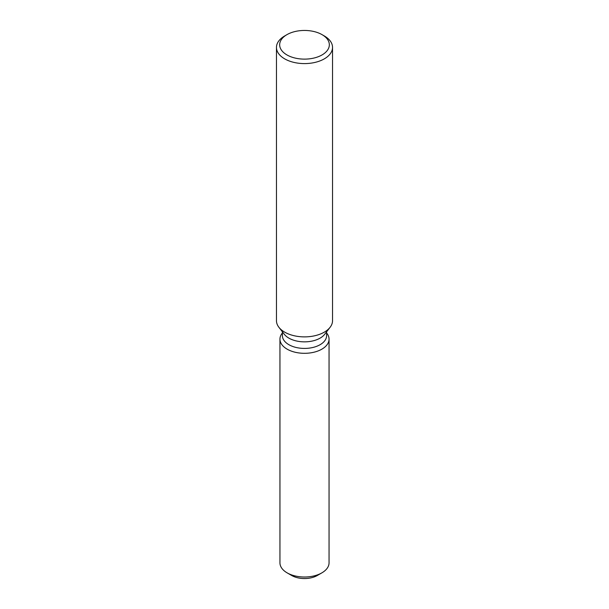 <?xml version="1.0" encoding="UTF-8"?>
<svg xmlns="http://www.w3.org/2000/svg" width="609" height="609" viewBox="0 0 609 609"><rect width="100%" height="100%" fill="white"/><g stroke="black" fill="none" stroke-linecap="round" stroke-linejoin="round"><path stroke-width="0.91" d="M329.05 339.137A24.55 14.174 180 0 1 321.864 349.163A24.55 14.174 180 0 0 326.911 333.351L326.599 332.94L326.911 333.351A24.55 14.174 180 0 1 329.05 339.137L329.05 562.838A24.55 14.174 180 0 1 321.864 572.863L317.327 575.482A18.148 10.475 180 0 1 289.747 574.173M326.599 331.814L326.599 335.666A22.099 12.759 180 0 1 320.128 344.686A22.099 12.759 180 0 1 296.043 347.45A22.099 12.759 180 0 1 282.401 335.666L282.401 331.814M321.864 349.163A24.55 14.174 180 0 1 290.577 350.814A24.55 14.174 180 0 1 282.089 333.351A24.55 14.174 180 0 0 279.95 339.137A24.55 14.174 180 0 0 295.106 352.23A24.55 14.174 180 0 0 321.864 349.163M322.062 34.652L324.331 35.961A28.037 16.192 180 0 1 332.537 47.403L332.537 320.692A28.037 16.192 180 0 1 330.093 327.299L324.673 334.303A22.099 12.759 180 0 1 320.128 338.117A22.099 12.759 180 0 1 284.327 334.303L278.907 327.299A28.037 16.192 180 0 1 276.463 320.692L276.463 47.403A28.037 16.192 180 0 1 284.669 35.961A28.037 16.192 180 0 1 284.677 35.961L286.938 34.652A24.832 14.334 180 0 1 322.062 34.652A24.832 14.334 180 0 1 322.062 54.924A24.832 14.334 180 0 1 286.938 54.924A24.832 14.334 180 0 1 286.938 34.652L284.669 35.961M330.093 327.299A28.037 16.192 180 0 1 324.323 332.141A28.037 16.192 180 0 1 278.907 327.299M332.537 47.403A28.037 16.192 180 0 1 324.323 58.852A28.037 16.192 180 0 1 293.766 62.362A28.037 16.192 180 0 1 276.463 47.403M287.136 572.863L291.673 575.482A18.148 10.475 180 0 0 317.327 575.482L321.864 572.863A24.55 14.174 180 0 1 287.136 572.863A24.55 14.174 180 0 1 279.95 562.838L279.95 339.137M282.401 332.94L282.089 333.351L282.401 332.94"/></g></svg>
